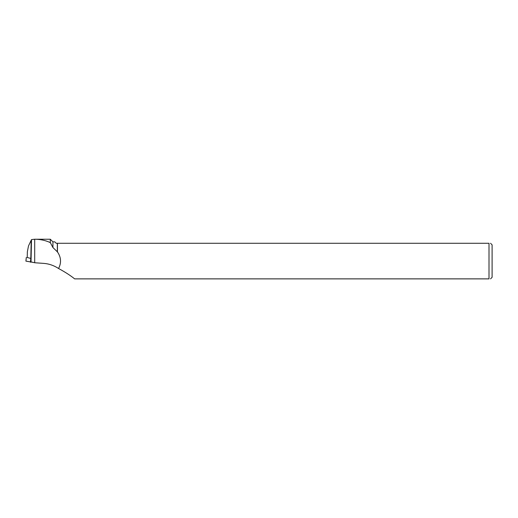 <?xml version="1.0" encoding="UTF-8"?>
<svg xmlns="http://www.w3.org/2000/svg" width="518" height="518" viewBox="0 0 518 518"><rect width="100%" height="100%" fill="white"/><g stroke="black" fill="none" stroke-linecap="round" stroke-linejoin="round"><path stroke-width="0.78" d="M27.234 257.478L31.099 258.521M26.314 257.452L25.926 261.13L33.087 262.373L25.932 261.104M49.631 242.301L50.434 242.845L52.927 247.539L57.453 251.903C61.143 257.31 61.512 262.846 58.566 268.499C53.937 265.488 49.003 263.785 43.752 263.39L34.693 262.749L34.693 239.232L50.298 239.232L50.298 242.301L49.631 242.301C45.021 240.281 40.041 239.258 34.693 239.232L31.494 239.601L28.503 245.921L27.35 251.839L27.227 257.575M50.434 242.845L50.298 242.301M52.927 247.539L52.927 241.861L50.298 239.232M57.336 251.988L57.336 243.279L56.203 243.279L54.785 241.861L52.927 241.861M58.566 268.499C65.359 272.209 70.713 275.667 74.631 278.872L489.005 278.872C491.019 278.872 491.019 278.872 489.005 278.872L489.005 243.279C491.019 243.279 491.019 243.279 489.005 243.279L57.336 243.279M57.453 251.903L57.453 243.279M31.494 239.601L31.028 261.894L34.693 262.749M490.54 243.279L492.1 244.839L492.1 277.311L490.54 278.872M30.912 258.508L30.64 262.199M30.426 262.173L30.808 258.495M31.19 240.702L30.815 258.411M26.301 257.446L25.9 261.117"/></g></svg>
